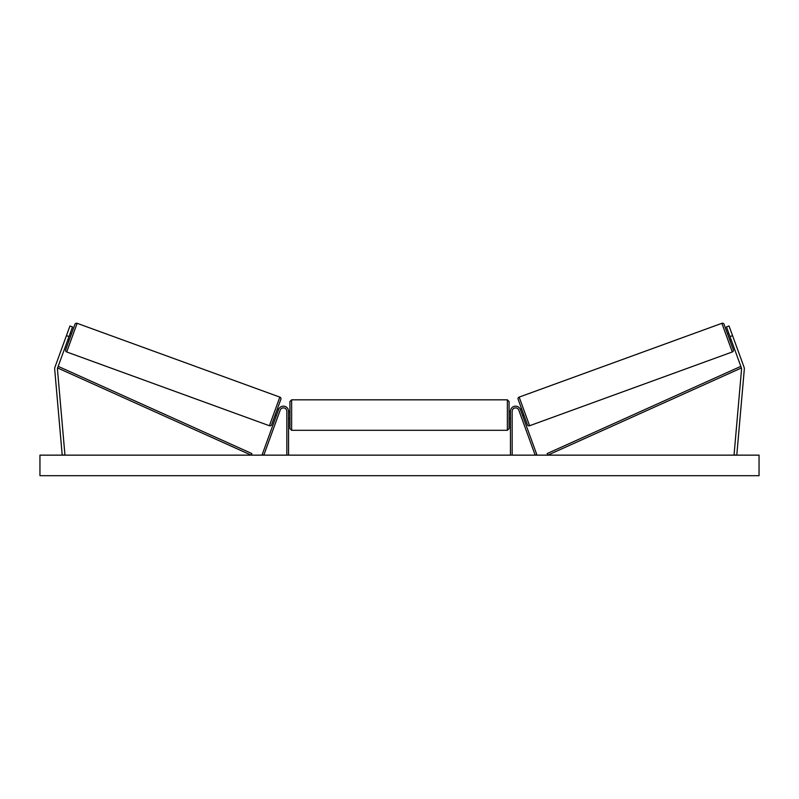 <?xml version="1.0" encoding="UTF-8"?>
<svg xmlns="http://www.w3.org/2000/svg" width="799" height="799" viewBox="0 0 799 799"><rect width="100%" height="100%" fill="white"/><g stroke="black" fill="none" stroke-linecap="round" stroke-linejoin="round"><path stroke-width="1.2" d="M288.549 455.14L288.549 411.305A5.134 5.134 0 0 0 278.591 409.547L262.212 454.551L263.82 455.14L280.199 410.137A3.426 3.426 0 0 1 286.841 411.305L286.841 455.14M54.682 368.908A5.483 5.483 0 0 0 54.702 369.388L62.212 455.14L64.939 454.901L57.438 369.148A2.737 2.737 0 0 1 57.588 367.969L251.176 455.14L251.875 453.572L58.297 366.411L57.588 367.969L69.014 336.579L66.437 335.65L55.011 367.031A5.483 5.483 0 0 0 54.682 368.908M66.437 335.65L69.952 325.992L72.529 326.931L69.014 336.579M743.989 367.031A5.483 5.483 0 0 1 744.298 369.388L736.788 455.14L734.061 454.901L741.562 369.148A2.737 2.737 0 0 0 741.412 367.969L547.824 455.14L547.125 453.572L740.703 366.411L741.412 367.969L729.986 336.579L732.563 335.65L743.989 367.031M732.563 335.65L729.048 325.992L726.471 326.931L729.986 336.579M510.451 455.14L510.451 411.305A5.134 5.134 0 0 1 520.409 409.547L536.788 454.551L535.18 455.14L518.801 410.137A3.426 3.426 0 0 0 512.159 411.305L512.159 455.14M291.635 430.311L289.927 428.594L289.927 401.547L291.635 399.83L291.635 430.311L507.365 430.311L507.365 399.83L509.073 401.547L509.073 428.594L509.073 418.496L510.451 418.496M510.451 411.645L509.073 411.645L509.073 401.547M288.549 417.517L288.549 412.624M510.451 417.517L510.451 412.624M289.927 415.071L289.927 418.496L288.549 418.496M77.123 323.315L66.697 351.959A1.708 1.708 0 0 1 65.678 349.762L74.926 324.344A1.708 1.708 0 0 1 77.123 323.315L279.84 397.103A1.708 1.708 0 0 1 280.868 399.3L271.61 424.718A1.708 1.708 0 0 1 269.413 425.737L279.84 397.103M66.697 351.959L269.413 425.737M67.845 339.805L69.133 340.264L71.471 333.832L70.182 333.363M68.175 338.876L69.853 334.282M271.61 424.718L275.066 415.22L276.354 415.69M276.684 414.771L278.362 410.177M280.868 399.3L277.413 408.788L278.701 409.258M759.05 455.14L39.95 455.14L39.95 475.685L759.05 475.685L759.05 455.14M733.322 349.762L724.074 324.344L733.322 349.762A1.708 1.708 0 0 1 732.303 351.959L529.587 425.737L519.16 397.103A1.708 1.708 0 0 0 518.132 399.3L527.39 424.718A1.708 1.708 0 0 0 529.587 425.737M724.074 324.344A1.708 1.708 0 0 0 721.877 323.315L519.16 397.103M731.155 339.805L729.867 340.264M728.818 333.363L727.529 333.832M520.299 409.258L521.587 408.788L523.934 415.22L522.646 415.69M522.316 414.771L520.638 410.177M730.825 338.876L729.147 334.282M721.877 323.315L732.303 351.959M291.635 399.83L507.365 399.83M288.549 411.645L289.927 411.645M507.365 430.311L509.073 428.594"/></g></svg>

